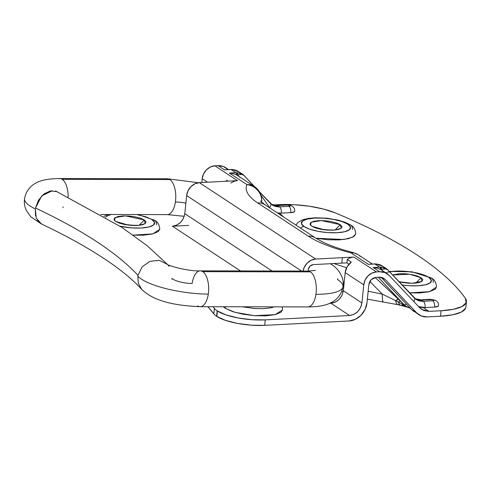 <?xml version="1.0" encoding="UTF-8"?>
<svg xmlns="http://www.w3.org/2000/svg" width="491" height="491" viewBox="0 0 491 491"><rect width="100%" height="100%" fill="white"/><g stroke="black" fill="none" stroke-linecap="round" stroke-linejoin="round"><path stroke-width="0.74" d="M282.564 309.766L281.067 312.202L275.267 314.614L265.969 315.836L254.571 315.688L242.824 314.191L232.507 311.57L225.191 308.225A5.739 4.83 -56.7 0 1 225.522 306.758A5.739 4.83 123.3 0 0 225.191 308.225L234.784 312.288L254.338 315.67L275.144 314.645L282.552 309.901L282.264 306.869M123.689 224.338L135.461 225.535L123.689 224.338M159.778 229.125L158.28 231.562L152.486 233.974L143.182 235.195L133.233 235.14L152.897 233.869L159.765 229.26C159.452 224.81 157.715 221.803 154.548 220.244L138.112 214.555M120.105 226.234L131.901 227.904L141.15 228.027L148.705 227.032L153.407 225.074L154.548 222.454L151.952 219.563A5.739 4.83 -56.7 0 1 154.591 220.275A5.739 4.83 123.3 0 0 151.952 219.563A24.734 7.009 -174.2 0 1 148.509 227.081A24.734 7.009 -174.2 0 1 121.811 226.584M115.686 221.447L114.532 220.496L115.232 217.525L125.426 215.874L144.317 219.962L139.021 225.351L144.317 219.962L145.201 223.608L138.793 225.369L128.286 225.111L115.686 221.447L113.992 219.569L114.741 217.857L117.809 216.58L122.732 215.93L128.765 216.009L134.988 216.801L140.451 218.194L144.317 219.962L146.011 221.846L145.268 223.558L142.2 224.835L137.271 225.479L131.244 225.4L125.021 224.608L119.559 223.221L115.686 221.447M319.666 229.039L331.443 230.236L319.666 229.039M355.754 233.826L354.263 236.263L348.463 238.675L339.158 239.903L327.767 239.749L315.934 238.233L343.725 239.51L352.833 237.153L355.742 233.962C355.435 229.512 353.698 226.504 350.531 224.946M350.574 224.976A5.739 4.83 123.3 0 0 347.935 224.264A24.734 7.009 -174.2 0 1 337.133 232.728A24.734 7.009 -174.2 0 1 304.033 226.547A5.739 4.83 123.3 0 0 300.51 228.106A5.739 4.83 -56.7 0 1 304.033 226.547L309.968 229.266L318.346 231.39L327.884 232.611L337.133 232.728L344.682 231.734L349.389 229.776L350.531 227.155L347.935 224.264L342 221.551L333.622 219.422L324.085 218.207L314.835 218.084L307.286 219.078L302.579 221.036L301.437 223.663L304.033 226.547A24.734 7.009 -174.2 0 1 314.835 218.084A24.734 7.009 -174.2 0 1 347.935 224.264A5.739 4.83 -56.7 0 1 350.574 224.976A5.739 4.83 -56.7 0 1 352.47 229.475M311.668 226.155L310.515 225.197L311.208 222.227L321.402 220.576L340.3 224.663L334.997 230.052L340.3 224.663L341.177 228.309L334.776 230.07L324.269 229.813L311.668 226.155L309.974 224.27L310.717 222.558L313.786 221.281L318.714 220.631L324.747 220.711L330.965 221.509L336.427 222.896L340.3 224.663L341.994 226.547L341.245 228.26L338.176 229.536L333.254 230.181L327.221 230.101L321.004 229.309L315.541 227.922L311.668 226.155M400.447 282.098L412.219 283.289L400.447 282.098M436.536 286.879L435.038 289.316L429.244 291.728L419.94 292.955L409.519 292.869L429.508 291.666L436.524 287.014C436.217 282.564 434.48 279.557 431.307 277.998L412.017 271.824L389.283 271.425M386.613 272.536A24.734 7.009 -174.2 0 1 428.717 277.323A5.739 4.83 -56.7 0 1 431.356 278.029A5.739 4.83 123.3 0 0 428.717 277.323A24.734 7.009 -174.2 0 1 426.403 284.541A24.734 7.009 -174.2 0 1 402.031 284.933L408.665 285.664L417.915 285.78L425.464 284.786L430.171 282.834L431.313 280.208L428.717 277.323L422.782 274.604L414.404 272.48L404.866 271.259L395.617 271.142L389.633 271.799M392.622 274.966L409.819 274.236L421.082 277.716L415.779 283.104L421.082 277.716L421.959 281.361L412.25 283.289L399.042 281.766L401.779 282.362L408.003 283.16L414.036 283.233L418.958 282.589L422.027 281.312L422.776 279.6L421.082 277.716L417.209 275.948L411.746 274.561L405.523 273.763L399.496 273.683L392.622 274.966M254.424 186.568A16.491 13.889 123.3 0 0 246.936 184.598C250.643 185.31 253.331 186.396 255.007 187.844C257.781 190.127 259.573 192.368 260.383 194.565A16.491 6.457 -15.7 0 1 261.212 195.854A16.491 6.457 164.3 0 0 260.383 194.565A16.491 15.749 -156.4 0 0 246.936 184.598L229.383 173.071L235.919 172.734L231.071 169.548L224.54 169.886L218.078 165.645L214.898 165.811L210.424 166.977L206.435 169.837L203.544 173.961L202.194 178.718L201.813 182.517L202.194 178.718L207.533 182.222L202.194 178.718A12.907 10.87 123.3 0 1 214.898 165.811L237.521 180.663L199.34 182.646L315.664 259.045L342.393 257.658L341.834 263.127L342.393 257.658L353.845 257.063L376.462 271.916L371.982 273.082L367.998 275.942L365.108 280.066L363.757 284.823L361.916 302.953L360.603 307.575L357.798 311.589L353.919 314.369L349.567 315.504L330.989 303.303L329.614 303.37L335.341 302.168L339.213 299.387L342.024 295.373L343.338 290.752L345.179 272.622L363.757 284.823L361.916 302.953L343.338 290.752L345.179 272.622L347.119 266.748L351.31 262.12L347.272 259.469A12.907 10.87 -56.7 0 1 353.845 257.063L315.664 259.045L199.34 182.646L237.521 180.663A12.907 10.87 123.3 0 0 230.948 183.069A12.907 10.87 -56.7 0 1 237.521 180.663L214.898 165.811L218.078 165.645L224.54 169.886L225.522 169.751M335.267 212.885A573.598 162.576 -174.2 0 1 416.718 254.761A573.598 162.576 5.8 0 0 335.267 212.885L323.471 209.043L309.207 206.208L294.017 204.686L273.168 204.968L279.526 204.643A46.602 13.208 -174.2 0 1 335.267 212.885M214.377 308.385L213.824 313.853L207.877 306.722A573.598 162.576 5.8 0 1 213.824 313.853A35.849 10.164 5.8 0 0 216.611 316.321A35.849 10.164 -174.2 0 1 213.824 313.853L214.377 308.385A35.849 10.164 5.8 0 0 217.169 310.846L226.044 314.909L238.16 317.965L251.92 319.715L265.257 319.88L349.567 315.504L265.257 319.88L264.704 325.355L251.361 325.183L237.601 323.44L225.492 320.384L216.611 316.321L217.169 310.846A35.849 10.164 -174.2 0 1 214.377 308.385L213.088 306.734M381.427 269.982A16.491 13.889 123.3 0 0 380.445 269.406L376.965 268.086L373.172 267.509L379.635 271.75L376.462 271.916L379.635 271.75A16.491 13.889 -56.7 0 1 387.074 273.69A16.491 13.889 -56.7 0 1 389.191 275.463L419.664 307.74L389.191 275.463L384.895 272.566L379.635 271.75L373.172 267.509L379.709 267.165A16.491 13.889 -56.7 0 1 380.807 267.153L381.323 269.399C385.03 268.509 387.19 268.687 387.81 269.927L385.638 268.853L381.323 269.399L382.606 270.75L381.323 269.399A14.699 12.379 123.3 0 0 380.445 269.406A16.491 13.889 -56.7 0 1 383.539 271.75M237.638 175.545A16.491 13.889 123.3 0 0 236.656 174.968A16.491 13.889 -56.7 0 1 239.749 177.312M244.021 175.49L241.848 174.422L237.534 174.962A14.699 12.379 -56.7 0 0 236.656 174.968L237.534 174.962L238.816 176.318L237.534 174.962C241.234 174.078 243.401 174.25 244.021 175.49L254.571 186.672M465.91 306.985L465.615 308.231L461.442 312.024L452.77 314.786L440.531 316.216L427.207 316.91L440.531 316.216L441.084 310.748L453.328 309.312L461.994 306.55L466.168 302.757L465.394 298.344A573.598 162.576 5.8 0 0 416.718 254.761A573.598 162.576 -174.2 0 1 465.394 298.344A46.602 13.208 -174.2 0 1 466.438 301.787A46.602 13.208 -174.2 0 1 441.084 310.748L429.011 311.374L441.084 310.748L440.531 316.216A46.602 13.208 5.8 0 0 465.879 307.256M294.342 211.787L290.789 212.64L279.575 213.223L283.921 217.212L279.575 213.223L290.789 212.64A7.169 2.032 5.8 0 0 294.68 211.044M438.132 306.224L434.584 307.078L423.359 307.661L429.011 311.374L423.874 310.576L419.664 307.74L421.72 309.465L429.011 311.374L423.359 307.661L425.114 307.569L418.375 306.519M349.009 320.973L264.704 325.355L349.009 320.973L355.355 319.322L361.002 315.271L365.095 309.428L367.004 302.689L368.851 284.559L371.202 279.625L375.903 277.39L379.083 277.225A10.753 9.059 -56.7 0 1 385.312 279.643L382.342 277.697L385.312 279.643L416.613 312.798L385.312 279.643L383.944 278.495L379.083 277.225L375.903 277.39C372.025 278.023 369.674 280.416 368.851 284.559L367.004 302.689A18.284 15.399 -56.7 0 1 349.009 320.973M240.51 270.934L172.445 226.234L188.673 225.394L172.445 226.234L176.803 225.099L180.676 222.319L183.487 218.311L184.8 213.683L186.641 195.559L187.992 190.796L190.876 186.678L194.866 183.812L199.34 182.646A12.907 10.87 123.3 0 0 186.641 195.559L184.8 213.683L272.069 271.001L184.8 213.683C183.358 220.944 179.24 225.124 172.445 226.234L240.51 270.934M223.331 306.752L225.191 308.225L223.325 306.752M381.286 277.39L411.605 309.508L421.376 316.008L427.207 316.91A18.284 15.399 -56.7 0 1 418.958 314.762A18.284 15.399 -56.7 0 1 416.613 312.798L411.605 309.508A18.284 15.399 123.3 0 0 413.95 311.472A18.284 15.399 -56.7 0 1 411.605 309.508A4.302 2.277 136.6 0 1 411.366 309.305A4.302 2.277 -43.4 0 0 411.605 309.508L381.286 277.39M227.628 169.358L223.331 166.461L218.078 165.645A16.491 13.889 123.3 0 1 225.51 167.584L228.56 169.585M386.3 268.552L381.206 265.379L375.965 263.974A16.491 13.889 123.3 0 0 374.86 263.986L379.709 267.165L374.86 263.986L368.33 264.324L350.777 252.797C341.656 250.478 333.475 247.906 326.239 245.07C319.003 242.235 313.012 239.264 308.28 236.159L257.628 202.893C252.896 199.782 249.618 196.67 247.795 193.552C245.979 190.44 245.69 187.452 246.936 184.598A106.117 30.074 5.8 0 0 257.628 202.893L308.28 236.159A106.117 30.074 5.8 0 0 350.777 252.797L368.33 264.324L369.312 264.183M303.082 271.063L304.316 267.196L307.2 263.072L311.19 260.212L315.664 259.045A12.907 10.87 -56.7 0 0 302.972 271.861M342.393 257.658L341.834 263.127L313.203 264.618L309.907 266.183L308.262 269.639L308.115 271.081L308.262 269.639C308.839 266.736 310.484 265.06 313.203 264.618L346.922 262.863L341.834 263.127L342.393 257.658M301.603 271.063L186.641 195.559L301.603 271.063M348.972 264.207L346.922 262.863L347.272 259.469L346.922 262.863L348.972 264.207M226.824 181.222L226.903 180.418L228.033 181.154L226.903 180.418L226.824 181.222M225.823 181.271L226.903 180.418A12.907 10.87 -56.7 0 0 225.829 181.271M407.702 307.243L395.715 300.621L398.373 299.215L375.173 277.47L403.848 304.414L378.217 277.268L403.455 304.156L406.137 306.341M265.257 319.88A35.849 10.164 -174.2 0 1 217.409 311.006L216.856 316.48A35.849 10.164 5.8 0 0 264.704 325.355L265.257 319.88M387.81 269.927L413.993 297.663A5.02 2.651 136.7 0 1 414.269 297.896A5.02 2.651 136.7 0 1 413.827 301.56A5.02 2.651 -43.3 0 0 414.269 297.896M421.401 300.019L423.34 301.296L432.804 300.805L433.872 300.547L433.743 300.069L432.503 299.645L421.401 300.019L423.34 301.296L416.049 299.387A16.135 13.588 -56.7 0 0 423.34 301.296A5.02 2.302 87 0 1 425.114 307.569A5.02 2.302 -93 0 0 423.34 301.296L432.804 300.805A5.02 2.302 87 0 1 434.584 307.078A5.02 2.302 -93 0 0 432.804 300.805A2.148 0.608 -174.2 0 0 433.743 300.069A2.148 0.608 -174.2 0 0 430.865 299.528A5.02 2.302 -93 0 0 430.085 299.307A5.02 2.302 87 0 1 430.865 299.528L421.401 300.019A5.02 2.302 -93 0 0 420.615 299.798A5.02 2.302 87 0 1 421.401 300.019L415.147 298.718A16.135 13.588 123.3 0 0 421.401 300.019M343.338 290.752L361.916 302.953C360.474 310.208 356.356 314.393 349.567 315.504L330.989 303.303C337.777 302.192 341.896 298.006 343.338 290.752M351.31 262.12A12.907 10.87 123.3 0 0 345.179 272.622L363.757 284.823A12.907 10.87 -56.7 0 1 376.462 271.916L353.845 257.063A12.907 10.87 123.3 0 0 347.272 259.469L351.31 262.12M343.117 282.122L344.166 282.601L343.117 282.122M398.373 301.971A10.753 5.094 105 0 0 400.914 305.408A10.753 5.094 -75 0 1 398.373 301.971L400.312 301.081L398.373 301.971L382.299 294.115L368.17 291.224L382.299 294.115L369.852 281.423M259.518 191.907L270.203 203.231A5.02 2.651 136.7 0 1 270.48 203.464A5.02 2.651 136.7 0 1 269.627 207.711A5.02 2.651 -43.3 0 0 270.48 203.464M277.311 212.873L281.325 213.137A5.02 2.302 -93 0 0 279.551 206.858L289.015 206.367A5.02 2.302 87 0 1 290.789 212.64A5.02 2.302 -93 0 0 289.015 206.367A2.148 0.608 -174.2 0 0 289.954 205.631A2.148 0.608 -174.2 0 0 287.075 205.097A5.02 2.302 -93 0 0 286.296 204.876A5.02 2.302 87 0 1 287.075 205.097L277.611 205.588A5.02 2.302 -93 0 0 276.826 205.367A5.02 2.302 87 0 1 277.611 205.588A16.135 13.588 123.3 0 1 271.357 204.287L277.611 205.588L279.551 206.858L289.015 206.367L290.083 206.11L289.954 205.631L287.075 205.097L277.611 205.588L279.551 206.858L272.26 204.956L259.42 191.748M410.273 308.145A18.284 15.399 -56.7 0 1 406.198 306.384A18.284 15.399 -56.7 0 1 403.848 304.414A4.302 2.277 -43.4 0 0 406.536 304.193A4.302 2.277 136.6 0 1 403.848 304.414A18.284 15.399 123.3 0 0 406.198 306.384M346.591 267.736L333.886 263.544M407.696 307.237L401.779 304.027L403.455 304.156L401.779 304.027L404.24 306.347L407.837 307.305M395.715 300.621A10.753 4.167 102.9 0 0 397.9 304.666A10.753 4.167 -77.1 0 1 395.715 300.621A10.753 1.633 133.8 0 1 398.373 299.215L403.455 304.156M383.097 301.529L382.618 301.916L397.925 304.672L404.222 306.341A10.753 5.923 -72.9 0 1 401.779 304.027M399.287 304.451A10.753 4.167 -77.1 0 1 397.9 304.666M367.372 299.117L382.618 301.916L382.299 294.115L382.593 301.904M387.35 269.406L386.233 268.503L380.807 267.153L385.392 268.049M242.511 174.115L237.417 170.942L232.169 169.536A16.491 13.889 123.3 0 0 231.071 169.548L235.919 172.734A16.491 13.889 -56.7 0 1 237.018 172.722L241.603 173.611M360.326 256.505A16.491 13.889 -56.7 0 0 358.258 254.761A16.491 13.889 -56.7 0 0 350.777 252.797L353.219 252.54L358.227 254.743A16.491 13.889 123.3 0 0 350.777 252.797A16.491 7.34 -75.8 0 1 353.379 252.583M315.866 238.19A16.491 13.889 123.3 0 0 308.28 236.159A16.491 13.889 -56.7 0 1 315.866 238.19M265.214 204.925A16.491 13.889 123.3 0 0 257.628 202.893A16.491 13.889 -56.7 0 1 265.214 204.925M261.654 202.249A16.491 15.749 -156.4 0 0 260.383 194.565A16.491 15.749 23.6 0 1 261.672 201.985M233.176 173.648L236.558 174.919L233.176 173.648L229.383 173.071L246.936 184.598A16.491 13.889 -56.7 0 1 254.375 186.537A16.491 13.889 -56.7 0 1 256.492 188.311A16.491 16.129 162.9 0 1 261.114 195.516A16.491 16.129 162.9 0 1 261.212 195.854A16.491 16.129 162.9 0 1 261.66 202.249M261.635 202.415L261.771 199.107L261.212 195.854M419.13 307.17L423.359 307.661M431.356 278.029A5.739 4.83 -56.7 0 1 433.252 282.528M151.952 219.563L146.017 216.85L136.682 214.549M111.304 214.377L106.596 216.335L105.688 217.323M154.591 220.275A5.739 4.83 -56.7 0 1 156.488 224.774M242.517 306.789L254.688 308.544L263.937 308.667L271.492 307.673L274.125 306.857M272.278 204.968A16.135 13.588 -56.7 0 0 279.551 206.858A5.02 2.302 87 0 1 281.325 213.137A21.15 17.811 123.3 0 1 277.305 212.867M418.59 306.605A21.15 17.811 123.3 0 0 425.114 307.569L434.584 307.078A7.169 2.032 5.8 0 0 438.469 305.476M383.459 266.687C380.728 265.22 381.427 264.802 375.725 263.894L383.084 266.435M374.584 263.906A1.792 0.822 87 0 1 374.86 263.986A16.491 13.889 -56.7 0 1 375.965 263.974A1.792 0.859 -88.3 0 0 375.707 263.888L369.649 264.158L374.86 263.986A1.792 0.822 -93 0 0 374.584 263.906M416.049 299.387L387.608 269.651M381.323 269.399A1.792 0.859 -88.3 0 0 380.807 267.153A16.491 13.889 123.3 0 0 379.709 267.165A1.792 0.822 87 0 1 380.347 269.35L380.445 269.406A14.699 12.379 -56.7 0 1 381.323 269.399M376.965 268.086L380.347 269.35A1.792 0.822 -93 0 0 379.709 267.165L373.172 267.509M243.585 174.999L242.444 174.066L237.018 172.722A16.491 13.889 123.3 0 0 235.919 172.734A1.792 0.822 87 0 1 236.558 174.919A1.792 0.822 -93 0 0 235.919 172.734L229.383 173.071M254.725 186.77L243.818 175.219M237.018 172.722L237.534 174.962A1.792 0.859 -88.3 0 0 237.018 172.722M239.669 172.255C236.932 170.788 237.638 170.365 231.936 169.456L239.295 172.003M231.93 169.456L225.86 169.726L231.071 169.548A1.792 0.822 -93 0 0 230.795 169.469A1.792 0.822 87 0 1 231.071 169.548A16.491 13.889 -56.7 0 1 232.169 169.536A1.792 0.859 -88.3 0 0 231.918 169.456M168.217 214.499A17.928 8.464 -89.9 0 0 175.385 201.991A14.337 3.732 -171.6 0 1 185.862 203.176A14.337 3.732 8.4 0 0 175.385 201.991A17.928 8.464 90.1 0 1 166.737 214.573M63.093 206.834L62.952 207.693M41.404 223.97L37.359 220.318M35.512 215.739L35.327 208.878A50.192 13.054 -171.6 0 1 24.575 198.53A50.192 13.054 8.4 0 0 35.327 208.878L36.273 218.231L41.6 224.062L54.722 230.42C95.653 251.061 124.64 270.713 141.696 289.377L143.771 291.249M200.328 306.703A17.928 8.464 -89.9 0 0 208.294 294.084A50.192 13.054 -171.6 0 1 137.83 276.194L138.309 283.307L141.684 289.365M171.856 279.219L172.003 278.36A14.337 3.732 8.4 0 0 192.141 283.473A17.928 8.464 90.1 0 1 199.303 270.964A17.928 8.464 90.1 0 1 202.752 271.658A17.928 8.464 90.1 0 1 208.411 293.219A17.928 8.464 90.1 0 1 208.294 294.084A17.928 8.464 90.1 0 1 201.132 306.593A17.928 8.464 90.1 0 1 197.683 305.899M337.667 278.679A17.928 15.098 -56.7 0 1 337.562 279.539A50.192 13.054 -171.6 0 1 342.945 286.953A50.192 13.054 -171.6 0 1 315.94 294.305A17.928 8.464 90.1 0 1 307.298 306.887M68.12 197.087A17.928 8.464 -89.9 0 0 62.191 179.344L169.837 179.565A17.928 8.464 90.1 0 1 175.385 201.991A17.928 8.464 -89.9 0 0 169.837 179.565L62.191 179.344A17.928 8.464 90.1 0 1 68.071 194.393M168.137 265.183L169.107 266.349M167.394 264.379L147.104 245.666L121.793 227.333L56.827 191.65L50.524 190.895L43.92 193.951L38.507 200.119L35.475 208.018C83.004 230.488 117.171 252.926 137.977 275.334L137.83 276.194A50.192 13.054 8.4 0 0 208.294 294.084A17.928 8.464 -89.9 0 0 208.411 293.219A17.928 8.464 -89.9 0 0 202.752 271.658L310.398 271.879L202.752 271.658A17.928 8.464 -89.9 0 0 200.107 270.86M308.778 306.814A17.928 8.464 -89.9 0 0 315.94 294.305A17.928 8.464 -89.9 0 0 316.057 293.44A17.928 8.464 -89.9 0 0 310.398 271.879A17.928 8.464 90.1 0 1 316.057 293.44A17.928 8.464 90.1 0 1 315.94 294.305A50.192 13.054 8.4 0 0 342.945 286.953M310.398 271.879A17.928 8.464 -89.9 0 0 306.949 271.185M167.271 264.305L159.262 260.371L150.007 261.31L142.169 266.822L137.977 275.334C117.171 252.926 83.004 230.488 35.475 208.018L41.704 195.921L52.267 190.711M137.83 276.194L137.977 275.334M58.773 178.65A17.928 8.464 90.1 0 1 62.191 179.344A17.928 8.464 -89.9 0 0 59.558 178.546M169.837 179.565A17.928 8.464 -89.9 0 0 166.418 178.865M261.108 195.492C259.96 191.803 257.72 188.82 254.393 186.549L237.65 175.551M466.45 301.664L465.891 307.133M410.353 308.238L406.094 306.316M381.225 277.378L411.384 309.324L418.94 314.749M343.178 291.838L341.767 291.28M381.439 269.989L387.092 273.702M358.227 254.743L372.35 264.023M353.232 252.546C340.564 249.287 330.308 245.733 322.477 241.885L315.738 238.104L265.085 204.839L260.42 200.942M269.805 207.939L261.016 195.209M350.525 224.946L344.964 222.196L337.55 219.974L326.896 218.219L315.523 217.771L308.231 218.415L302.462 219.858L297.847 222.54L295.907 225.081M108.56 214.493L103.975 216.31M271.327 204.262L276.863 205.361L286.333 204.87C292.157 205.158 294.944 207.282 294.692 211.247M438.481 305.678C438.825 301.793 436.039 299.663 430.122 299.307L420.652 299.798L415.116 298.694M387.565 269.608L386.233 268.503M243.775 175.17L242.444 174.066M184.266 216.304L167.271 214.61L100.821 214.475M41.575 224.074L30.73 216.709L26.41 210.596C24.605 206.895 23.991 202.918 24.55 198.671C26.152 189.686 32.124 185.015 35.659 183.211C40.465 180.215 48.474 178.663 59.693 178.54L167.339 178.761L198.517 182.72M141.727 289.42C155.009 302.37 178.429 305.746 200.181 306.703L307.826 306.924C319.604 306.82 326.601 305.193 331.701 302.346C335.439 300.474 341.417 295.686 342.97 286.793C344.639 279.71 340.054 269.719 331.603 264.526L330.382 263.722M315.492 270.431L307.9 271.075L200.254 270.854C188.427 271.535 167.093 265.404 167.069 264.183M55.587 190.968L56.852 191.637"/></g></svg>
